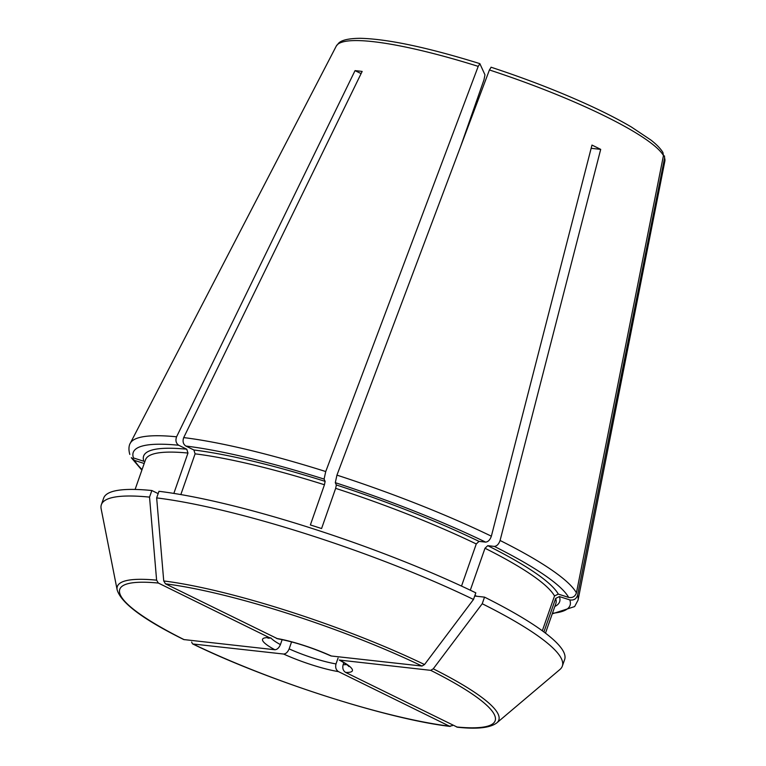 <?xml version="1.0" encoding="UTF-8"?>
<svg xmlns="http://www.w3.org/2000/svg" width="766" height="766" viewBox="0 0 766 766"><rect width="100%" height="100%" fill="white"/><g stroke="black" fill="none" stroke-linecap="round" stroke-linejoin="round"><path stroke-width="1.15" d="M101.361 504.689A244.21 40.722 19.3 0 1 149.533 497.115A1417609.467 1132241.634 -83.7 0 0 156.609 580.168A202.1 33.704 -160.7 0 0 117.16 589.916L101.15 508.835A244.21 40.722 19.3 0 1 101.361 504.689L103.678 498.092A244.21 40.722 19.3 0 1 151.84 490.518L158.16 493.62M173.844 493.409L187.976 453.051L186.76 449.211L178.689 445.247C176.008 443.303 175.299 440.498 176.582 436.802L355.031 70.635L361.083 73.613M117.16 589.916C121.085 602.966 143.29 619.512 183.783 639.562L274.879 649.75C277.158 649.606 278.996 647.892 280.413 644.599L282.156 639.629M274.879 649.75A47.578 7.938 19.3 0 1 269.345 637.628L158.361 583.06L156.609 580.168M149.533 497.115L151.84 490.518M543.908 631.969L555.647 598.447L559.419 596.57L569.789 599.893C573.657 600.554 576.243 599.041 577.554 595.354L664.591 158.007L664.448 155.891L664.85 161.195L578.052 600.123A237.297 39.573 19.3 0 0 577.554 595.354M269.345 637.628L270.934 638.001M180.833 494.577L195.1 453.845L193.884 449.996L185.812 446.032A231.399 38.587 19.3 0 1 324.085 479.085L325.129 481.374L324.449 484.763L310.374 524.949A217.41 36.261 19.3 0 1 321.576 528.54L335.652 488.354L336.341 484.964L335.297 482.676L336.944 475.131L489.426 69.965L491.092 67.303M470.305 590.203L484.993 548.245L487.75 545.67L494.338 546.407A231.399 38.587 19.3 0 1 568.659 597.423C572.528 598.074 575.113 596.561 576.425 592.884L663.461 155.536L662.925 152.568M191.624 642.042L192.525 643.861C267.985 680.802 388.19 719.341 450.226 726.427L449.46 726.187A198.873 33.168 19.3 0 1 192.946 643.986L283.602 654.04C285.881 653.896 287.719 652.182 289.136 648.888L291.587 641.889M452.428 725.622L449.46 726.187L338.467 671.619C335.977 669.953 335.154 667.387 336.006 663.911L338.065 658.042M336.944 475.131A237.297 39.573 19.3 0 1 491.36 536.19L591.974 145.08A178.823 29.826 -160.7 0 1 600.697 149.37L591.141 148.307M433.25 668.823A1417610.003 819606.566 -63.8 0 0 482.226 603.742A244.21 40.722 19.3 0 1 562.33 666.123A244.21 40.722 19.3 0 1 559.917 669.494L496.818 722.874A202.1 33.704 -160.7 0 0 433.25 668.823L430.712 670.346L339.309 660.043C349.277 665.635 349.057 666.927 348.865 666.516M482.226 603.742L484.533 597.135L474.69 596.044M600.697 149.37L500.083 540.48C498.781 544.166 496.866 546.139 494.338 546.407M178.689 445.247A231.399 38.587 19.3 0 0 133.476 457.944L143.836 461.266A220.388 36.749 19.3 0 1 186.76 449.211M185.812 446.032C183.131 444.098 182.423 441.283 183.706 437.597L362.155 71.429A178.823 29.826 -160.7 0 0 355.031 70.635M163.733 580.954A1417608.758 1132241.059 -83.7 0 1 156.657 497.91A244.21 40.722 19.3 0 1 473.503 599.452A1417610.003 819606.566 -63.8 0 1 424.527 664.543A202.1 33.704 -160.7 0 0 163.733 580.954L165.485 583.845L277.579 638.758M156.657 497.91L158.964 491.303A244.21 40.722 19.3 0 1 475.81 592.846L473.503 599.452M461.515 586.086L476.27 543.956L479.028 541.38L485.615 542.117C488.143 541.849 490.058 539.877 491.36 536.19M276.469 638.423A47.578 7.938 19.3 0 1 331.343 656.002L421.999 666.056L424.527 664.543M331.343 656.002L330.701 655.82M142.074 469.539A231.399 38.587 19.3 0 1 134.605 460.423L144.19 463.497M134.605 460.423L131.407 457.685M568.659 597.423L558.29 594.1L554.517 595.967L542.318 630.801M340.066 660.292A47.578 7.938 19.3 0 1 345.59 672.414C343.101 670.738 342.278 668.172 343.13 664.706L343.848 662.676M345.59 672.414L457.417 727.221C477.074 729.337 490.202 727.892 496.818 722.874M484.533 597.135A244.21 40.722 19.3 0 1 564.647 659.516L562.33 666.123M460.787 146.057L483.94 79.932L484.974 74.848L479.889 63.712L478.214 66.374L325.741 471.54L324.085 479.085M478.214 66.374A174.131 29.041 19.3 0 0 336.255 46.123L338.706 43.087C340.267 41.613 344.307 38.453 360.202 38.3C387.701 38.98 427.562 47.415 479.794 63.616L479.889 63.712M135.103 489.445L145.473 459.839A217.41 36.261 19.3 0 1 187.976 453.051M280.413 644.599A41.623 6.942 19.3 0 1 270.973 638.001M184.223 639.696A198.873 33.168 19.3 0 1 158.361 583.06M569.789 599.893A231.399 38.587 19.3 0 1 552.449 613.25M489.426 69.965A174.131 29.041 19.3 0 1 663.461 155.536M664.591 158.007A174.131 29.041 19.3 0 1 664.85 161.195M193.884 449.996A220.388 36.749 19.3 0 1 325.129 481.374M195.1 453.845A217.41 36.261 19.3 0 1 324.449 484.763M335.652 488.354A217.41 36.261 19.3 0 1 476.27 543.956M165.485 583.845A198.873 33.168 19.3 0 1 421.999 666.056M472.632 114.584A111.683 18.623 19.3 0 1 471.904 114.297M487.75 545.67A220.388 36.749 19.3 0 1 558.29 594.1M484.993 548.245A217.41 36.261 19.3 0 1 554.517 595.967M476.711 596.274A217.41 36.261 -160.7 0 0 474.93 595.354M555.647 598.447A217.41 36.261 19.3 0 1 555.848 603.551L545.478 633.156M346.567 664.505A41.623 6.942 19.3 0 1 343.13 664.706M430.712 670.346A198.873 33.168 19.3 0 1 456.584 726.982M183.706 437.597A237.297 39.573 19.3 0 1 325.741 471.54M336.255 46.123L130.249 443.313A237.297 39.573 19.3 0 1 176.582 436.802M336.006 663.911A41.623 6.942 19.3 0 1 289.136 648.888M338.467 671.619A47.578 7.938 19.3 0 1 283.602 654.04M336.341 484.964A220.388 36.749 19.3 0 1 479.028 541.38M335.297 482.676A231.399 38.587 19.3 0 1 485.615 542.117M500.083 540.48A237.297 39.573 19.3 0 1 576.425 592.884M559.419 596.57A220.388 36.749 19.3 0 1 554.833 606.461M552.238 613.844L574.634 606.567L578.052 600.123M270.934 638.04L267.947 638.183M491.016 67.207C528.157 79.425 562.167 92.715 593.037 107.077C607.821 113.99 620.594 120.635 631.356 126.993L650.822 139.986C656.548 144.42 660.589 148.604 662.954 152.539M277.579 638.777C293.933 641.784 311.638 647.462 330.692 655.83M131.312 457.733L141.863 470.132M473.934 111.108L473.129 110.802M130.249 443.313C130.507 442.825 127.568 446.635 129.808 454.42"/></g></svg>
